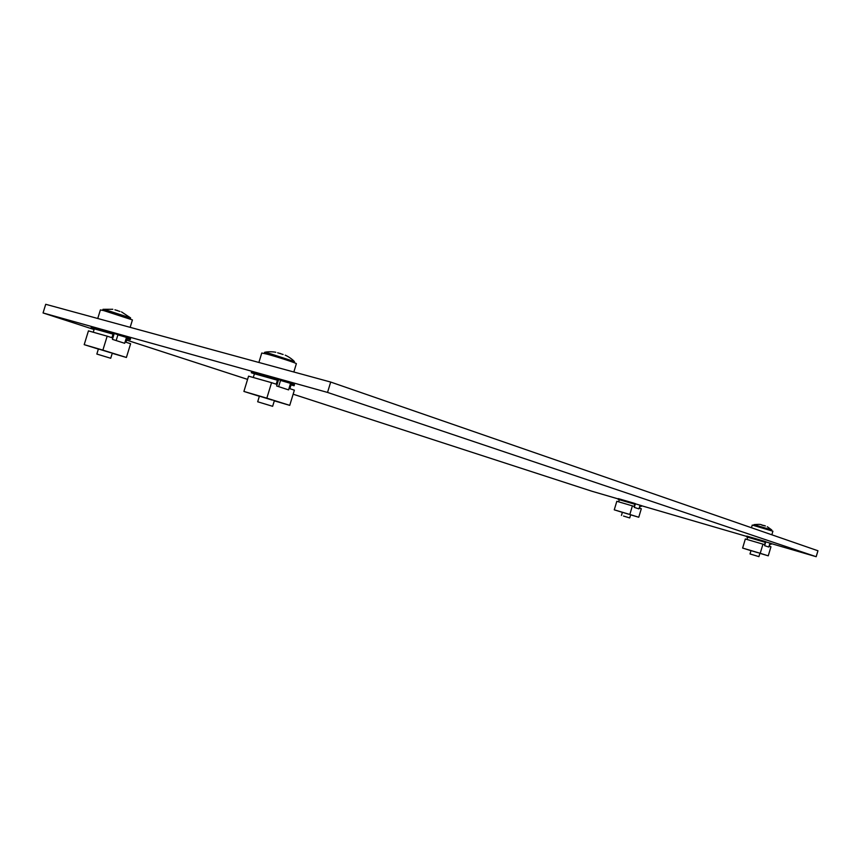 <?xml version="1.0" encoding="UTF-8"?>
<svg xmlns="http://www.w3.org/2000/svg" width="861" height="861" viewBox="0 0 861 861"><rect width="100%" height="100%" fill="white"/><g stroke="black" fill="none" stroke-linecap="round" stroke-linejoin="round"><path stroke-width="1.29" d="M816.185 556.701L817.95 550.76L330.689 382.058L327.535 392.422L816.185 556.701L771.327 543.614M746.691 536.414L641.574 505.741M618.187 498.917L591.873 491.233L293.149 394.198M94.075 329.526L43.05 312.952L45.719 304.299L330.689 382.058M43.05 312.952L327.535 392.422M247.581 379.389L126.653 340.106M114.222 333.487L121.401 335.865M278.587 379.54L284.302 381.477M640.067 505.181L638.948 508.894L634.288 507.387L635.407 503.663L633.857 503.147L633.653 503.846L634.858 504.234L634.191 506.451L632.394 505.87L629.822 514.458L638.754 517.246L641.305 508.743L639.54 508.173L640.197 505.977L641.38 506.365L641.596 505.676L635.827 503.943M623.504 516.051L629.714 517.935L623.504 516.051M628.595 514.189L622.385 512.295L621.448 515.438M633.857 503.147L618.284 498.605L618.069 499.294L619.296 499.692L618.65 501.834M633.653 503.846L618.069 499.294M634.858 504.234L619.296 499.692M632.394 505.87L616.82 501.296L614.259 509.83L622.374 512.36M629.822 514.458L614.259 509.83M638.754 517.246L630.65 514.835M641.38 506.365L640.186 506.01M757.325 552.536L751.007 550.61L750.006 553.946L758.928 556.636L750.006 553.946M769.982 543.087L768.808 547.036L764.622 545.67L765.806 541.698L764.417 541.235L764.191 541.967L765.278 542.333L764.579 544.679L762.964 544.152L760.231 553.3L768.26 555.829L770.95 546.778L769.368 546.261L770.068 543.926L771.133 544.27L771.348 543.549L765.763 541.86M764.417 541.235L746.788 536.091L746.562 536.823L747.671 537.189L746.982 539.47M764.191 541.967L746.562 536.823M765.278 542.333L747.671 537.189M762.964 544.152L745.335 538.986L742.623 548.059L750.986 550.674M760.231 553.3L742.623 548.059M768.26 555.829L759.908 553.332M771.133 544.27L770.057 543.958M272.162 400.074L259.398 396.146L257.676 401.775L272.636 406.306L257.676 401.775M290.587 383.242L288.564 389.882L276.629 385.976L278.673 379.27L274.681 377.936L274.293 379.184L277.414 380.218L276.198 384.189L271.559 382.671L266.835 398.159L289.737 405.359L294.376 390.162L289.877 388.688L291.083 384.759L294.107 385.76L294.473 384.533L280.535 380.422M274.681 377.936L251.67 371.5L251.294 372.727L254.415 373.771L253.274 377.495M274.293 379.184L251.294 372.727M277.414 380.218L254.415 373.771M271.559 382.671L248.56 376.16L243.9 391.432L259.344 396.286M266.835 398.159L243.9 391.432M289.737 405.359L274.315 400.839M294.107 385.76L291.04 384.899M110.757 352.762L98.402 348.963L96.841 354.054L110.714 358.262L96.841 354.054M126.535 337.297L124.684 343.302L112.425 339.352L114.287 333.293L110.186 331.959L109.831 333.078L113.028 334.122L111.93 337.706L107.173 336.167L102.879 350.126L126.406 357.466L130.614 343.743L125.997 342.248L127.084 338.696L130.194 339.718L130.538 338.61L117.903 334.886M110.186 331.959L91.427 326.717L91.083 327.826L94.29 328.859L93.246 332.238M109.831 333.078L91.083 327.826M113.028 334.122L94.29 328.859M107.173 336.167L88.435 330.872L84.195 344.658L98.369 349.071M102.879 350.126L84.195 344.658M126.406 357.466L112.231 353.311M130.194 339.718L127.041 338.825M751.449 527.739L752.245 525.07L772.909 531.215L771.843 534.799M258.881 362.459L261.766 353.021L266.824 354.075C276.941 356.734 297.303 363.385 296.356 363.708L293.838 372.006M97.745 318.495L100.393 309.906L103.869 310.638L132.433 319.915L130.151 327.341M753.687 525.371L753.902 524.65L771.747 529.956L767.312 526.728M765.418 525.963L761.942 525.167M762.868 525.264L761.996 525.006M264.241 353.419L264.596 352.332L268.944 353.258L294.43 361.588C290.491 357.229 284.162 354.678 285.292 355.238M283.129 354.495L277.651 352.795M280.525 353.58L279.728 353.322M102.674 310.326L103.008 309.314L106 309.96L130.635 317.946L130.334 318.968M120.002 311.488L114.933 309.809M117.494 310.53L116.752 310.283M629.714 517.935L630.661 514.792M758.928 556.636L759.919 553.289M771.531 530.677L771.747 529.956M764.353 525.597L763.739 525.404M753.902 524.65C762.426 523.843 760.866 525.027 761.727 524.833M272.636 406.306L274.358 400.688M278.641 386.632L280.6 380.207M294.107 362.653L294.43 361.588M264.596 352.332C270.182 350.976 276.962 352.44 275.671 352.267M110.714 358.262L112.274 353.182M116.16 340.547L117.957 334.703M130.635 317.946L121.519 311.886M103.008 309.314L112.813 309.282"/></g></svg>
